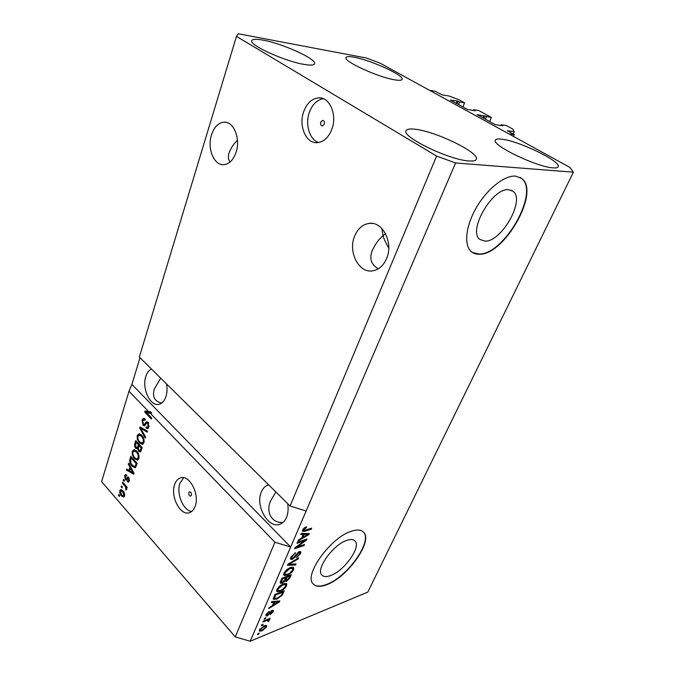 <?xml version="1.0" encoding="UTF-8"?>
<svg xmlns="http://www.w3.org/2000/svg" width="675" height="675" viewBox="0 0 675 675"><rect width="100%" height="100%" fill="white"/><g stroke="black" fill="none" stroke-linecap="round" stroke-linejoin="round"><path stroke-width="1.01" d="M489.611 121.551L491.408 117.442L477.065 114.598L495.172 124.597L502.841 125.854L501.145 124.757L506.081 125.423L512.688 129.018L514.283 131.583L507.33 130.731L514.257 134.612L513.447 136.401M514.257 134.612L509.017 133.962L429.629 90.366L435.088 91.26L441.973 94.863L449.044 96.01L458.452 99.512L464.594 102.853L462.89 106.912M514.283 131.583L513.186 134.021M501.145 124.757L500.782 125.575M486.439 116.733L485.359 119.222M491.408 117.442L478.668 110.506L473.664 109.763L473.335 110.523M464.594 102.853L459.548 102.068L457.152 100.921L450.402 100.069L467.513 109.443L475.259 110.801L473.664 109.763M459.548 102.068L458.519 104.515M324.253 124.251C324.734 122.048 324.202 120.749 322.642 120.361L320.743 122.048C320.262 124.251 320.811 125.542 322.372 125.93L324.253 124.251M331.847 129.322C337.348 115.358 330.041 97.419 319.191 97.833C312.238 98.229 307.074 102.828 303.699 111.62C298.418 125.736 305.893 143.471 316.98 142.695C323.511 142.155 328.472 137.7 331.847 129.322M323.3 98.693C317.022 99.832 312.382 104.363 309.378 112.303C304.931 124.335 309.547 139.649 318.566 142.543M191.388 495.307C191.641 493.163 191.025 491.982 189.548 491.78L188.84 492.573C188.587 494.724 189.203 495.897 190.688 496.1L191.388 495.307M195.1 506.419C200.002 494.539 189.43 474.238 180.47 477.9C177.863 478.769 175.947 480.938 174.707 484.388C169.999 496.285 180.478 516.442 189.607 512.629C192.046 511.743 193.877 509.676 195.1 506.419M183.676 477.714L180.014 483.106C176.048 493.273 183.153 510.705 191.708 511.464M508.748 189.717C492.362 187.532 467.378 231.297 479.933 239.456L485.021 241.118C501.491 242.038 525.547 199.851 513.008 191.236L508.748 189.717M346.866 540.38C333.349 544.463 315.554 569.092 321.781 574.957C323.511 576.906 326.455 577.1 330.632 575.547C344.258 570.873 361.26 547.045 355.101 541.097C353.489 539.317 350.747 539.072 346.866 540.38M351.439 531.225C330.952 537.182 303.573 574.957 313.057 583.841C315.731 586.862 320.296 587.14 326.751 584.677C347.49 577.344 373.064 541.443 363.715 532.356C361.319 529.706 357.227 529.327 351.439 531.225M313.31 584.128C316.086 586.642 320.49 586.752 326.523 584.44C347.262 577.117 372.828 541.223 363.479 532.128L363.184 531.816M515.455 176.107C504.411 175.222 486.945 189.16 476.305 207.706C465.59 226.235 463.759 245.371 471.302 251.674C473.462 253.505 476.153 254.365 479.368 254.247C504.402 255.184 540.667 191.649 521.598 178.352L515.455 176.107M472.222 252.382L479.056 254.045C504.098 254.981 540.337 191.455 521.26 178.158L520.239 177.457M386.547 258.668C393.727 242.966 382.7 221.071 369.09 223.417C362.585 224.429 357.767 228.656 354.628 236.107C347.735 251.986 358.965 273.687 372.921 270.81C378.911 269.671 383.451 265.621 386.547 258.668M381.822 228.471L383.029 235.744L385.518 233.651M236.073 152.297C240.747 138.932 233.845 121.508 224.277 122.167C218.455 122.639 214.186 126.892 211.469 134.916C206.989 148.39 213.975 165.586 223.712 164.675C229.222 164.118 233.339 159.992 236.073 152.297M268.093 484.979L268.65 484.827L268.093 484.979C265.064 486.076 262.803 488.455 261.301 492.126C255.032 505.904 268.582 529.343 280.15 524.138C282.926 523.041 285.052 520.788 286.521 517.388C288.149 513.363 288.52 508.764 287.634 503.592M151.436 368.997C148.888 370.238 147.015 372.727 145.817 376.464C141.615 388.496 150.356 406.991 159.157 404.266C162.211 403.439 164.472 400.891 165.94 396.613C167.138 392.774 167.349 388.547 166.573 383.957M468.872 160.954C449.28 160.017 401.203 136.662 406.08 130.722C406.831 129.144 409.733 128.638 414.771 129.195C435.08 131.001 480.338 152.955 476.272 159.351C475.622 160.743 473.15 161.274 468.872 160.954M304.501 64.479C285.373 61.602 248.662 44.904 251.767 40.618C252.501 39.049 256.247 38.88 262.997 40.12C282.547 43.504 317.174 59.307 314.558 63.796C313.942 65.239 310.584 65.467 304.501 64.479M394.799 79.844C378.515 77.431 343.01 61.147 346.005 57.577C346.553 56.447 349.27 56.337 354.156 57.232C370.853 60.075 404.603 75.575 402.081 79.363C401.608 80.401 399.178 80.561 394.799 79.844M553.044 167.864C536.937 167.155 490.961 144.88 495.416 140.172C495.956 139.109 497.964 138.772 501.441 139.16C518.206 140.569 561.845 161.646 558.149 166.793C557.677 167.729 555.981 168.092 553.044 167.864M160.709 378.152L154.356 388.943C152.086 396.664 154.507 401.389 161.612 403.127M275.864 491.957L270.743 500.664C265.655 510.857 270.937 523.53 283.07 522.366M237.457 140.273C233.845 143.606 231.069 147.766 229.129 152.736C227.922 156.322 228.218 159.427 230.006 162.034M388.741 248.054C385.762 242.865 383.856 238.756 383.029 235.744C378.962 239.085 375.469 243.81 372.541 249.919C369.023 258.247 370.938 264.549 378.295 268.81M573.387 172.184L455.591 162.97L436.615 156.077L290.09 506.014L139.345 357.05L236.469 36.383L238.25 33.75L366.255 57.999L380.135 63.18L569.86 167.383L573.387 172.184L367.799 592.102L250.197 641.25L235.28 636.922L101.613 481.629L128.984 391.255L148.821 411.775L150.23 411.539L151.681 413.032L150.272 413.277L274.919 542.236L235.28 636.922M436.615 156.077L236.469 36.383M455.591 162.97L306.138 510.992L290.09 506.014M150.272 413.277L146.382 412.484L151.715 418.019L151.386 419.048L144.712 412.104L145.057 411.016L148.821 411.775M143.024 425.199L142.071 420.12L143.446 418.382L145.336 419.192L145.1 420.297L143.834 419.774L142.813 421.014L143.319 424.17L144.113 424.507L146.61 421.757L148.011 422.331L148.93 427.081L147.665 428.692L145.986 427.992L146.222 426.887L147.344 427.351L148.137 426.296L147.673 423.326L146.888 422.938L144.416 425.798L143.024 425.199L144.425 424.946L144.07 424.516M145.294 438.083L139.683 428.06L140.012 427.022L147.53 431.097L147.201 432.135L140.628 428.296L145.623 437.046L145.294 438.083M137.219 435.51L139.134 433.78L141.682 435.198C143.674 437.172 144.416 439.67 143.927 442.707L142.467 444.395L139.354 442.876L137.32 439.391L137.219 435.51L138.62 435.248L139.523 433.814M132.249 451.28L134.131 449.601L136.645 451.06C138.603 453.043 139.345 455.532 138.864 458.519L137.464 460.148L134.359 458.603L132.359 455.119L132.249 451.28L133.642 451.001L134.477 449.643M129.929 467.117L128.292 464.197L128.604 463.202L134.03 473.243L133.734 474.179L126.453 470.036L126.765 469.041L128.908 470.348L129.929 467.117L130.638 466.965M119.315 496.488L118.429 495.475L118.724 494.547L119.602 495.56L119.315 496.488M121.424 495.914C120.049 494.488 119.517 492.742 119.838 490.666L120.715 489.603L122.968 490.835C124.327 492.261 124.841 493.99 124.512 496.041L123.635 497.104L121.424 495.914L122.445 495.661M122.04 487.856L121.154 486.844L121.449 485.907L122.335 486.92L122.04 487.856M124.689 485.764L122.335 483.089L122.631 482.144L127.187 487.316L126.883 488.261L126.158 487.434L126.613 489.468L126.082 490.075L125.567 486.987L124.689 485.764L125.626 485.544M124.082 481.385L123.188 480.372L123.491 479.427L124.386 480.44L124.082 481.385M125.322 479.579L124.563 475.673L125.415 474.542L126.748 475.057L126.529 476.103L125.719 475.774L125.196 476.474L125.508 478.499L125.997 478.752L127.642 476.947L128.68 477.394L129.313 480.98L128.444 482.136L127.313 481.672L127.533 480.625L128.199 480.895L128.647 480.271L128.469 478.448L126.444 480.144L125.322 479.579L126.706 479.267L126.293 478.685M132.013 466.163C130.072 464.24 129.381 461.869 129.912 459.059L130.781 456.308L137.194 463.371L135.093 467.843L132.013 466.163L133.059 465.936M135.785 448.47C134.561 447.027 134.232 445.39 134.797 443.551L135.726 440.623L142.231 447.643L140.265 452.022L138.814 451.423L137.793 448.892L135.785 448.47L136.983 447.955M139.995 357.683L131.887 384.396L128.984 391.255M304.535 540.768L296.975 543.308L297.43 542.244L306.923 539.072L306.425 540.194L297.017 547.037L304.552 544.48L304.096 545.527L294.621 548.758L295.11 547.619L304.535 540.768L303.86 540.093M292.267 559.398L290.655 559.263L290.866 557.196L295.549 552.707L291.938 556.9L291.777 558.292L292.688 558.36L299.354 551.61L300.831 551.72L300.653 553.635L296.511 557.685L299.54 554.048L299.708 552.732L298.873 552.665L295.203 557.052L292.267 559.398L290.512 558.284M295.566 565.034L287.474 565.279L287.938 564.207L298.696 557.879L298.232 558.951L288.841 564.292L296.03 563.971L295.566 565.034L294.587 564.03M283.973 573.126L286.732 569.666L290.419 567.498L293.76 567.464L293.659 569.624C292.013 572.459 289.845 574.332 287.145 575.26L284.175 575.505L283.973 573.126M276.936 589.418L279.661 585.993L283.331 583.799L286.698 583.715L286.597 585.79C284.977 588.566 282.817 590.439 280.125 591.41L277.155 591.713L276.936 589.418M273.814 602.319L271.342 602.589L271.789 601.552L279.863 600.944L279.45 601.906L268.751 608.597L269.19 607.576L272.371 605.635L273.814 602.319L273.021 601.459M258.854 634.044L257.504 634.601L257.918 633.648L259.259 633.091L258.854 634.044L258.348 633.471M274.919 542.236L290.663 547.028L306.138 510.992M131.887 384.396L290.663 547.028L250.197 641.25M261.976 630.897L259.386 631.125L259.47 629.817L264.136 625.792L266.625 625.598L266.532 626.923L261.976 630.897L261.427 630.281M262.685 625.193L261.335 625.742L261.748 624.78L263.098 624.232L262.685 625.193L262.162 624.611M266.498 620.57L262.946 622.004L263.368 621.042L270.194 618.283L269.781 619.253L268.692 619.684L269.418 619.869L268.642 621.388L267.832 621.422L268.253 620.274L266.498 620.57L265.975 619.987M265.503 618.68L264.153 619.22L264.575 618.249L265.925 617.709L265.503 618.68L264.971 618.089M267.3 615.954L265.933 615.938L266.077 614.537L269.3 611.331L267.03 614.208L266.929 615.026L267.553 615.052L272.177 610.293L273.341 610.318L273.181 611.677L270.27 614.672L272.194 612.098L271.89 611.212L267.3 615.954L265.992 614.748M276.834 599.096L273.375 599.299L274.86 594.456L284.268 590.87L282.26 595.148L276.834 599.096L276.235 598.438M282.057 583.217L280.268 583.192L281.855 578.273L291.296 574.813L289.972 577.834L286.453 581.369L284.96 581.015L282.057 583.217L280.876 581.951L280.235 582.145M303.244 534.473L300.772 534.507L301.261 533.385L309.327 533.571L308.872 534.608L297.953 541.038L298.434 539.924L301.674 538.076L303.244 534.473L302.172 533.41M302.619 529.993L304.003 528.145L306.577 526.787L306.231 527.825L303.716 529.681L303.978 530.525L311.698 528.145L311.226 529.217L304.796 531.309L302.518 531.419L302.619 529.993M265.52 625.354L266.532 626.923M265.402 625.658L265.182 626.096M260.17 629.885L259.369 630.096M265.579 627.294L265.613 626.577L263.723 626.746L260.44 629.438L260.415 630.163L262.322 629.969L265.579 627.294M263.233 626.206L263.723 626.746M259.985 628.923L260.44 629.438M269.249 618.671L269.781 619.253M268.169 619.102L268.692 619.684M268.819 619.692L269.401 620.333M268.22 619.161L267.806 619.785M268.169 620.865L268.642 621.388M267.199 619.498L267.815 620.182M268.54 611.761L268.996 612.259M266.549 613.668L267.03 614.208M272.067 610.335L273.181 611.677M271.426 610.698L271.89 611.212M270.743 611.255L271.19 611.744M278.648 601.037L279.45 601.906M277.113 602.049L274.767 602.218L273.611 604.884L278.691 601.805L277.113 602.049L276.337 601.214M274.008 601.391L274.767 602.218M278.024 601.087L278.691 601.805M272.995 604.209L273.611 604.884M282.218 591.654L282.749 592.279L275.535 595.029L274.531 598.379L277.273 598.101L281.239 595.375L282.749 592.279M281.728 594.574L282.26 595.148M274.404 598.244L273.265 598.404M274.97 594.413L275.535 595.029M274.168 596.059L274.793 596.742M285.753 583.284L285.441 584.499M285.685 584.82L286.597 585.79M279.492 590.735L280.125 591.41M277.957 590.473L276.607 590.625M276.699 591.216L277.155 591.713M285.5 586.204L285.593 584.66L282.884 584.812L278.049 588.988L277.982 590.498L280.589 590.397L282.892 589.182L285.5 586.204M282.336 584.229L282.884 584.812M277.484 588.389L278.049 588.988M285.508 580.019L286.453 581.369M285.272 580.12L284.681 580.272M284.521 580.551L284.96 581.015M289.761 576.231L286.951 577.26L285.896 580.433L286.74 580.416L289.035 577.884L289.761 576.231L289.153 575.598M286.352 576.627L286.951 577.26M285.145 579.293L285.829 580.011M285.846 577.665L282.53 578.88L281.433 582.213L282.488 582.204L285.036 579.538L285.846 577.665L285.247 577.032M281.922 578.247L282.53 578.88M280.64 581.091L281.348 581.842M281.011 580.222L281.652 580.905M292.815 567.025L292.511 568.274M292.807 568.73L293.659 569.624M286.478 574.568L287.145 575.26M284.521 572.113L285.095 572.712L285.027 574.298L283.635 574.442M283.753 575.058L284.175 575.505M283.956 573.168L285.027 574.298L287.618 574.231L289.929 573.033L292.562 570.029L292.655 568.417L289.963 568.527L285.095 572.712M289.389 567.928L289.963 568.527M297.743 558.444L298.232 558.951M294.629 553.112L295.211 553.711M291.33 556.267L291.938 556.9M299.742 551.5L299.438 552.395L300.653 553.635M298.333 552.116L298.873 552.665M297.354 552.901L297.776 553.323M294.713 556.546L295.203 557.052M291.473 557.972L291.052 558.141M305.707 539.477L306.425 540.194M296.553 546.573L297.017 547.037M303.429 544.86L304.096 545.527M307.792 533.537L308.872 534.608M302.873 533.427L302.67 533.9M306.543 534.524L304.206 534.465L302.94 537.359L308.121 534.414L306.543 534.524L305.497 533.486M303.168 533.427L304.206 534.465M307.226 533.52L308.121 534.414M302.282 536.692L302.94 537.359M305.573 527.175L306.231 527.825M303.126 529.09L303.716 529.681M310.525 528.525L311.226 529.217M304.02 530.525L304.796 531.309M303.396 530.111L302.484 530.347M119.34 495.256L118.429 495.475M121.103 490.776L121.213 490.345L119.838 490.666M121.213 490.345L121.551 489.662M124.183 496.716L123.12 495.931M122.605 490.447L120.471 491.434L121.669 494.927L123.348 495.897L123.871 495.273L122.673 491.771L121.002 490.801M124.681 495.079L123.871 495.273M123.542 491.569L122.673 491.771M122.082 486.624L121.154 486.844M123.272 482.87L122.335 483.089M127.094 487.215L126.158 487.434M126.63 488.725L125.542 488.978M126.503 488.278L125.828 488.438M126.664 486.734L125.567 486.987M124.133 480.161L123.188 480.372M125.845 475.748L124.563 475.673M125.947 475.369L126.242 474.702M128.419 477.141L127.373 478.44L125.997 478.752M129.035 481.621L127.313 481.672M128.697 481.351L128.824 480.752M129.499 480.077L128.647 480.271M129.229 478.28L128.469 478.448M129.127 478.06L128.199 478.271M129.06 464.037L128.292 464.197M134.03 473.251L133.447 472.922M129.752 470.829L128.908 470.348L129.98 470.112M128.798 470.281L127.837 469.733L126.453 470.036M130.874 468.188L131.034 467.699M132.148 471.192L130.57 468.256L129.743 470.855L133.22 472.972L132.148 471.192L132.84 471.04M131.262 468.104L130.57 468.256M133.819 472.837L133.22 472.972M130.984 458.831L129.912 459.059M131.532 458.03L131.743 457.363M135.624 467.513L134.063 466.535M137.135 463.295L136.131 463.514L131.22 458.097L130.688 459.759L130.882 463.109L132.325 465.21L134.688 466.56L136.308 466.147M132.216 457.886L131.22 458.097M136.704 464.915L135.607 465.151L136.131 463.514M136.333 466.054L135.059 466.332L135.607 465.151M138.021 459.861L136.266 458.84L137.067 458.89L138.105 457.701C138.451 455.397 137.86 453.507 136.325 452.031L134.038 450.892L133 452.098C132.654 454.326 133.22 456.182 134.688 457.65L136.274 458.84M135.464 458.367L134.359 458.603M133.085 454.967L132.359 455.119M138.307 458.629L138.915 458.35M136.232 450.638L134.038 450.892M139.075 457.498L138.105 457.701M137.295 451.828L136.325 452.031M136.485 442.37L136.696 441.678M140.813 451.626L138.814 451.423M140.206 451.145L141.151 447.812L139.202 445.702L138.4 448.487L139.025 450.326L141.337 450.436M138.392 448.774L137.793 448.892M138.021 448.841L137.185 448.192M139.506 445.643L139.725 444.943M139.48 444.673L138.443 444.884L136.164 442.429L135.548 444.386L136.097 447.483L138.594 447.609M142.189 447.601L141.151 447.812M140.24 445.5L139.202 445.702M137.202 442.226L136.164 442.429M137.076 447.938L138.443 444.884M143.016 444.125L141.176 443.028M140.51 442.648L139.354 442.876M138.071 439.248L137.32 439.391M143.311 442.884L143.961 442.581M141.362 434.869L139.075 435.071L137.978 436.32C137.632 438.581 138.198 440.446 139.691 441.906L142.071 443.129L143.159 441.889C143.513 439.552 142.914 437.653 141.353 436.185L139.075 435.071M144.146 441.695L143.159 441.889M142.366 435.991L141.353 436.185M141.294 428.169L139.683 428.06M147.488 431.232L143.159 428.726M141.927 428.06L140.628 428.296M143.446 419.968L142.071 420.12M143.48 419.867L144.281 418.449M145.268 419.521L143.834 419.774M144.113 424.507L146.205 423.63M146.34 423.436L147.428 421.875M148.238 428.347L147.386 427.731L145.986 427.992M147.344 427.351L148.956 426.997M149.15 426.111L148.137 426.296M148.618 423.157L147.673 423.326M148.314 422.685L146.888 422.938M145.015 425.419L144.425 424.946M151.681 413.032L146.382 412.484M146.669 412.433L146.121 411.868L144.712 412.104M146.121 411.868L146.306 411.269M483.967 115.552L482.946 117.897M484.928 115.914L483.848 118.395M457.152 100.921L456.19 103.241M458.106 101.275L457.076 103.731M269.798 612.402L270.321 612.993M282.479 592.903L283.095 593.561M289.347 577.176L289.972 577.834M285.542 578.382L286.175 579.049M290.107 562.933L290.52 563.355M295.962 554.639L296.452 555.145M127.912 477.833L126.529 478.145M135.877 443.34L134.797 443.551M141.733 449.204L140.628 449.432M138.949 446.487L137.86 446.707M143.184 428.743L141.784 429.005M146.753 422.795L145.344 423.048M321.806 98.196L319.191 97.833M181.322 477.697L180.47 477.9M372.144 223.417L369.09 223.417M226.142 122.352L224.277 122.167M265.613 626.577L264.718 625.573M260.415 630.163L259.706 629.353M268.22 620.241L267.452 619.388M266.929 615.026L266.22 614.233M272.312 611.212L271.688 610.529M274.531 598.379L273.603 597.367M285.593 584.66L284.445 583.445M277.982 590.498L276.944 589.393M285.896 580.433L285.044 579.521M281.433 582.213L280.555 581.276M292.655 568.417L291.457 567.177M291.777 558.292L290.824 557.297M299.658 552.673L298.831 551.829M303.691 530.407L302.839 529.554M123.348 495.897L124.622 495.593M125.719 475.774L126.638 475.571M128.199 480.895L129.414 480.608M128.115 478.271L129.119 478.043M137.067 458.89L138.459 458.595M142.071 443.129L143.471 442.851M354.544 540.565L355.101 541.097M511.405 190.291L513.008 191.236"/></g></svg>
